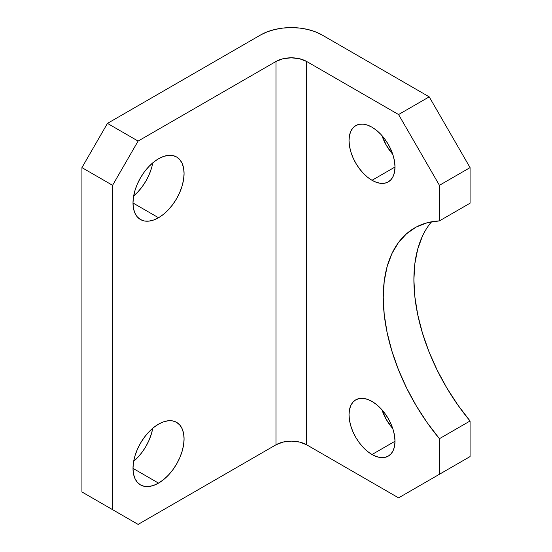 <?xml version="1.0" encoding="UTF-8"?>
<svg xmlns="http://www.w3.org/2000/svg" width="552" height="552" viewBox="0 0 552 552"><rect width="100%" height="100%" fill="white"/><g stroke="black" fill="none" stroke-linecap="round" stroke-linejoin="round"><path stroke-width="0.83" d="M381.922 409.75A32.499 18.768 -120 0 0 392.755 428.518L386.407 419.672L381.922 409.75M372.013 454.517A32.499 18.768 60 0 1 350.782 425.875A32.499 18.768 60 0 1 355.764 399.834A32.499 18.768 60 0 1 372.013 401.442L367.528 399.365L363.223 398.385L359.248 398.544L355.764 399.834L352.907 402.201L350.782 405.568L349.471 409.791L349.03 414.711L349.471 420.141L350.782 425.875L352.907 431.692L355.764 437.363L359.248 442.676L363.223 447.424L367.528 451.419L372.013 454.517L376.498 456.594L380.811 457.573L384.785 457.415L388.263 456.124L391.126 453.758L393.245 450.397L394.556 446.168L394.997 441.248L372.013 454.517L394.997 441.248L394.556 435.818L393.245 430.084L391.126 424.267L388.263 418.595L384.785 413.289L380.811 408.542L376.498 404.54L372.013 401.442A32.499 18.768 60 0 1 393.245 430.084A32.499 18.768 60 0 1 388.263 456.124A32.499 18.768 60 0 1 372.013 454.517M381.922 135.53A32.499 18.768 -120 0 0 392.755 154.298L386.407 145.445L381.922 135.53M372.013 180.297A32.499 18.768 60 0 1 350.782 151.655A32.499 18.768 60 0 1 355.764 125.608A32.499 18.768 60 0 1 372.013 127.222L367.528 125.138L363.223 124.159L359.248 124.317L355.764 125.608L352.907 127.981L350.782 131.341L349.471 135.564L349.03 140.491L349.471 145.921L350.782 151.655L352.907 157.465L355.764 163.137L359.248 168.45L363.223 173.197L367.528 177.199L372.013 180.297L376.498 182.374L380.811 183.354L384.785 183.195L388.263 181.905L391.126 179.531L393.245 176.171L394.556 171.948L394.997 167.028L372.013 180.297L394.997 167.028L394.556 161.591L393.245 155.857L391.126 150.047L388.263 144.376L384.785 139.063L380.811 134.315L376.498 130.32L372.013 127.222A32.499 18.768 60 0 1 393.245 155.857A32.499 18.768 60 0 1 388.263 181.905A32.499 18.768 60 0 1 372.013 180.297M151.483 168.229L149.123 174.687L145.949 180.987L142.078 186.893L137.662 192.165L133.66 195.96A36.115 20.852 120 0 0 152.766 162.861M158.534 217.743L132.998 202.998L133.487 208.47L134.943 213.162L137.303 216.895L140.477 219.53L144.348 220.966L148.764 221.138L153.553 220.055L158.534 217.743L163.516 214.3L168.305 209.857L172.721 204.585L176.592 198.679L179.766 192.379L182.125 185.92L183.581 179.552L184.071 173.514L183.581 168.043L182.125 163.351L179.766 159.618L176.592 156.982A36.115 20.852 -60 0 1 182.125 185.92A36.115 20.852 -60 0 1 158.534 217.743A36.115 20.852 -60 0 1 140.477 219.53A36.115 20.852 -60 0 1 134.943 190.592A36.115 20.852 -60 0 1 158.534 158.769A36.115 20.852 -60 0 1 176.592 156.982L172.721 155.547L168.305 155.374L163.516 156.457L158.534 158.769L153.553 162.212L148.764 166.656L144.348 171.927L140.477 177.834L137.303 184.133L134.943 190.592L133.487 196.96L132.998 202.998L158.534 217.743M133.66 461.334A36.115 20.852 120 0 0 152.766 428.235L151.483 433.603L149.123 440.068L145.949 446.368L142.078 452.267L137.662 457.539M158.534 483.117L132.998 468.379L133.487 473.844L134.943 478.536L137.303 482.276L140.477 484.904L144.348 486.34L148.764 486.519L153.553 485.429L158.534 483.117L163.516 479.674L168.305 475.231L172.721 469.959L176.592 464.059L179.766 457.753L182.125 451.294L183.581 444.926L184.071 438.888L183.581 433.423L182.125 428.731L179.766 424.992L176.592 422.356A36.115 20.852 -60 0 1 182.125 451.294A36.115 20.852 -60 0 1 158.534 483.117A36.115 20.852 -60 0 1 140.477 484.904A36.115 20.852 -60 0 1 134.943 455.973A36.115 20.852 -60 0 1 158.534 424.15A36.115 20.852 -60 0 1 176.592 422.356L172.721 420.928L168.305 420.748L163.516 421.838L158.534 424.15L153.553 427.586L148.764 432.03L144.348 437.308L140.477 443.208L137.303 449.507L134.943 455.973L133.487 462.341L132.998 468.379L158.534 483.117M431.547 221.787A151.676 87.568 -120 0 0 470.069 420.997L439.426 438.688A151.676 87.568 60 0 1 414.662 227.921A151.676 87.568 60 0 1 439.426 220.89L470.069 203.198L439.426 220.89L439.426 185.306L470.069 167.615L470.069 203.198L470.069 167.615L429.214 96.848L398.572 114.54L306.643 61.465L306.643 444.788L398.572 497.863L470.069 456.58L398.572 497.863L306.643 444.788L306.643 61.465L398.572 114.54L439.426 185.306L439.426 220.89L427.262 222.739L416.229 227.051L406.541 233.744L398.358 242.701L391.837 253.754L387.097 266.706L384.22 281.327L383.254 297.355L384.22 314.495L387.097 332.442L391.837 350.872L398.358 369.461L406.541 387.856L416.229 405.741L427.262 422.784L439.426 438.688L439.426 474.272L398.572 497.863L470.069 456.58L439.426 474.272L439.426 438.688L470.069 420.997L470.069 456.58L470.069 420.997L457.905 405.092L446.872 388.049L437.184 370.164L429.001 351.769L422.48 333.18L417.74 314.75L414.862 296.803L413.897 279.664L414.862 263.635L417.74 249.014L422.48 236.063M429.214 96.848L321.968 34.928L429.214 96.848L470.069 167.615L439.426 185.306L398.572 114.54L429.214 96.848M107.461 123.386L81.931 167.615L81.931 491.963L138.103 524.4L81.931 491.963L81.931 167.615L112.573 185.306L112.573 509.655L112.573 185.306L138.103 141.077L276 61.465L276 444.788L138.103 524.4L81.931 491.963L138.103 524.4L276 444.788L276 61.465L138.103 141.077L107.461 123.386L260.675 34.928L107.461 123.386L138.103 141.077L112.573 185.306L81.931 167.615L107.461 123.386M306.643 61.465L299.612 58.754L291.325 57.801L283.031 58.754L276 61.465A21.666 12.51 180 0 1 306.643 61.465M260.675 34.928L267.244 31.816L274.737 29.504L282.865 28.083L291.325 27.6L299.777 28.083L307.906 29.504L315.399 31.816L321.968 34.928A43.339 25.019 180 0 0 260.675 34.928M306.643 444.788L299.612 442.076L291.325 441.124L283.031 442.076L276 444.788A21.666 12.51 0 0 1 306.643 444.788"/></g></svg>
